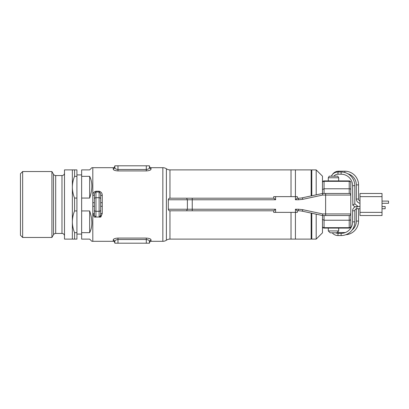 <?xml version="1.0" encoding="UTF-8"?>
<svg xmlns="http://www.w3.org/2000/svg" width="409" height="409" viewBox="0 0 409 409"><rect width="100%" height="100%" fill="white"/><g stroke="black" fill="none" stroke-linecap="round" stroke-linejoin="round"><path stroke-width="0.61" d="M354.808 210.793A2.045 2.045 0 0 1 356.852 208.748L356.852 206.545A4.248 4.248 0 0 0 352.604 210.793L354.808 210.793L354.808 221.867A13.686 13.686 0 0 1 341.121 235.553L337.977 235.553A7.393 7.393 0 0 1 332.231 232.813M352.604 210.793L352.604 221.867A11.483 11.483 0 0 1 341.121 233.35L341.121 235.553M341.121 233.35L337.977 233.35A5.189 5.189 0 0 1 335.682 232.813M331.316 176.187A7.393 7.393 0 0 1 337.977 172L341.121 172A13.686 13.686 0 0 1 354.808 185.686L354.808 203.933L352.86 205.032L352.604 185.686L354.808 185.686M333.897 176.187A5.189 5.189 0 0 1 337.977 174.203L337.977 172M337.977 174.203L341.121 174.203A11.483 11.483 0 0 1 352.604 185.686M358.555 208.748L358.555 221.075A13.686 13.686 0 0 1 345.799 234.73M356.357 208.81L356.357 221.075A11.483 11.483 0 0 1 352.18 229.935M345.339 232.547A11.483 11.483 0 0 1 344.869 232.557L338.58 232.557A5.189 5.189 0 0 1 337.231 232.378M332.405 174.531A7.393 7.393 0 0 1 338.58 171.207L344.869 171.207A13.686 13.686 0 0 1 358.555 184.894L358.555 199.05A2.045 2.045 0 0 0 359.997 201.003M333.984 176.187A5.189 5.189 0 0 1 334.163 175.87M347.967 173.835A11.483 11.483 0 0 1 356.357 184.894L356.357 199.05A4.248 4.248 0 0 0 359.997 203.253M382.021 206.545L385.166 206.545L385.166 208.748L382.021 208.748M382.021 201.095L388.55 201.095L388.55 203.299L382.021 203.299M324.056 215.512L324.056 227.68L349.225 227.68L349.225 228.094A1.575 1.575 0 0 0 350.794 226.525A1.575 1.575 0 0 1 349.225 228.094A1.575 1.575 0 0 0 350.794 226.525L350.794 213.938L350.794 226.525A1.575 1.575 0 0 1 349.225 228.094L324.056 228.094A1.575 1.575 0 0 1 322.481 226.525L322.481 219.444L322.481 232.813L316.188 239.107L316.188 214.163M316.188 194.837L316.188 169.893L311.786 169.893L311.786 195.783M311.786 213.217L311.786 239.107L316.188 239.107M350.794 226.525A1.575 1.161 0 0 1 349.225 227.68L349.225 220.231L324.056 220.231L322.481 219.444L322.65 213.938L325.625 213.938L325.625 195.062L322.65 195.062L322.481 193.488L302.415 197.787L322.481 193.488L322.481 176.187L316.188 169.893M311.157 213.084L311.157 239.107L295.426 239.107L295.426 212.363L295.426 239.107L291.019 239.107L291.019 212.363L291.019 239.107L169.955 239.107A6.293 6.293 0 0 0 166.397 240.211A6.293 6.293 0 0 1 162.843 241.31L151.013 241.31C150.333 241.172 149.812 241.693 149.443 242.885M311.157 195.916L311.157 169.893L295.426 169.893L295.426 196.637L295.426 169.893L291.019 169.893L291.019 196.637L291.019 169.893L169.955 169.893L169.955 198.207M311.157 235.962L311.786 235.962M311.157 173.038L311.786 173.038M76.923 234.076L81.642 234.076M76.923 174.924L81.642 174.924M22.653 237.471L20.45 235.267L20.45 173.733L22.653 171.529L22.653 237.471L51.912 237.471L51.912 171.529L22.653 171.529M99.908 217.215L99.106 216.98C100.292 216.295 100.813 215.262 100.675 213.892L100.675 195.108L100.675 202.67L102.25 202.746L102.25 213.508L100.834 217.041L94.223 217.041L92.812 213.508L92.812 241.31L91.867 241.31L89.663 239.107L81.642 239.107L81.642 232.665L89.663 232.665C92.587 226.888 92.587 219.643 89.663 210.942L81.642 210.942L81.642 198.058L89.663 198.058C92.587 189.357 92.587 182.112 89.663 176.335L81.642 176.335L81.642 169.893L89.663 169.893L91.867 167.69L92.812 167.69L92.812 241.31L113.262 241.31L113.262 239.761C113.528 238.836 115.103 238.273 117.981 238.079L146.294 238.079C149.173 238.273 150.747 238.836 151.013 239.761L151.013 241.31M100.675 207.644L100.675 217.041M72.362 169.893L74.566 169.893L74.566 176.335C73.134 179.858 72.403 183.477 72.362 187.194L72.362 169.893L64.494 169.893L64.494 239.107L72.362 239.107L72.362 221.806C72.403 225.533 73.134 229.152 74.566 232.665L76.923 232.665L76.923 239.107L72.362 239.107M74.566 198.058C73.134 194.546 72.403 190.926 72.362 187.194L72.362 221.806C72.403 218.084 73.134 214.464 74.566 210.942L74.566 198.058L76.923 198.058L76.923 210.942L74.566 210.942M64.494 173.038A2.515 2.515 0 0 1 61.979 175.553L61.979 233.447A2.515 2.515 0 0 1 64.494 235.962M61.979 175.553L55.69 175.553L55.69 233.447L61.979 233.447M55.69 175.553A2.515 2.515 0 0 1 53.513 174.295L51.912 171.529M55.69 233.447A2.515 2.515 0 0 0 53.513 234.705L51.912 237.471M74.566 232.665L74.566 239.107M74.566 169.893L76.923 169.893L76.923 176.335L74.566 176.335M76.923 232.665L76.923 210.942M76.923 198.058L76.923 176.335M89.663 210.942L89.663 232.665M81.642 210.942L81.642 232.665M81.642 176.335L81.642 198.058M89.663 176.335L89.663 198.058M328.299 177.757L329.209 176.187L337.778 176.187L338.683 177.757L328.299 177.757L328.299 180.906M328.299 228.094L328.299 230.927L338.683 230.927L338.683 228.094M338.683 230.927L336.796 232.813L330.191 232.813L328.299 230.927M359.997 193.488L382.021 193.488L359.997 193.488L359.997 212.363L382.021 212.363L382.021 215.512L359.997 215.512L382.021 215.512M382.021 193.488L382.021 212.363M359.997 215.512L359.997 212.363M188.769 198.207L173.038 198.207L188.769 198.207M173.038 210.793L188.769 210.793L173.038 210.793M273.713 210.793L273.713 212.363L273.713 210.793L192.245 210.793L192.245 209.219L275.605 209.219L273.744 210.793L169.893 210.793A1.575 1.575 0 0 1 168.319 209.219L187.388 209.219L187.388 199.781L168.319 199.781L168.319 209.219M273.713 212.363L297.312 212.363L297.312 210.793L298.458 210.793L297.287 210.793L295.426 209.219L298.458 209.219L302.742 209.674L322.65 213.938M273.713 196.637L273.713 198.207L273.713 196.637L297.312 196.637L297.312 198.207L298.458 198.207A18.875 18.875 0 0 0 302.415 197.787A18.875 18.875 0 0 1 298.458 198.207L297.287 198.207L295.426 199.781L298.458 199.781L298.458 198.207M168.319 199.781C168.411 198.825 168.937 198.299 169.893 198.207L273.744 198.207L275.605 199.781L192.245 199.781L192.245 198.207M274.485 198.769L275.605 199.781L275.605 196.637M296.545 210.231L295.426 209.219L295.426 212.363M322.481 193.488L349.225 193.488L349.225 188.769L324.056 188.769L322.481 189.556L322.481 182.475A1.575 1.575 0 0 1 324.056 180.906L349.225 180.906A1.575 1.575 0 0 1 350.794 182.475L350.794 195.062L350.794 182.475A1.575 1.161 180 0 0 349.225 181.32L324.056 181.32L324.056 193.488M350.794 219.444A1.575 0.787 0 0 1 349.225 220.231L349.225 215.512L322.481 215.512L302.415 211.213L322.481 215.512M325.625 193.488L325.625 195.062L350.794 195.062A1.575 1.575 0 0 0 349.225 193.488A1.575 1.575 0 0 1 350.794 195.062L350.794 213.938A1.575 1.575 0 0 1 349.225 215.512A1.575 1.575 0 0 0 350.794 213.938L325.625 213.938L325.625 215.512M298.458 210.793A18.875 18.875 0 0 1 302.415 211.213A18.875 18.875 0 0 0 298.458 210.793L298.458 209.219M94.387 201.356L94.387 202.67L92.812 202.746L92.812 206.254L92.812 195.492C92.792 193.227 93.84 191.806 95.957 191.223L99.106 191.223C101.227 191.811 102.276 193.237 102.25 195.492L102.25 202.746M113.262 169.239L114.837 167.731L114.837 165.803L114.837 167.731C114.837 165.584 114.837 165.584 114.837 167.731C114.949 168.661 115.998 169.249 117.981 169.49L146.294 169.49C148.283 169.249 149.331 168.661 149.443 167.731L151.013 169.239C150.747 170.164 149.178 170.727 146.294 170.921L117.981 170.921C115.103 170.727 113.533 170.164 113.262 169.239L113.262 167.69L92.812 167.69L92.812 195.492L94.387 195.108L94.387 213.892C94.249 215.262 94.77 216.295 95.957 216.98L95.154 217.215M169.955 169.893A6.293 6.293 0 0 1 166.397 168.789A6.293 6.293 0 0 0 162.843 167.69L151.013 167.69C150.062 167.598 149.536 167.071 149.443 166.115L149.443 167.731L149.443 165.803L114.837 165.803M94.387 206.33L92.812 206.254L92.812 213.508L94.387 213.892M114.837 243.197L149.443 243.197L149.443 241.269C149.326 240.339 148.278 239.751 146.294 239.51L117.981 239.51C115.992 239.751 114.944 240.339 114.837 241.269L114.837 243.197L114.837 241.269C114.837 243.416 114.837 243.416 114.837 241.269L113.262 239.761M149.443 243.197L149.443 241.269C149.443 243.416 149.443 243.416 149.443 241.269L151.013 239.761M102.25 195.492A1.575 0.383 180 0 1 100.675 195.108C100.813 193.738 100.292 192.705 99.106 192.02L95.957 192.02C94.77 192.705 94.249 193.738 94.387 195.108M100.675 213.892A1.575 0.383 180 0 1 102.25 213.508M100.675 206.33L102.25 206.254M358.555 199.05L356.357 199.05M352.604 221.867L354.808 221.867M337.977 233.35L337.977 235.553M341.121 174.203L341.121 172M358.555 184.894L356.357 184.894M344.869 171.207L344.869 172.521M338.58 171.207L338.58 172M338.58 233.35L338.58 232.557M358.555 221.075L356.357 221.075M53.513 174.295L53.513 234.705M382.021 196.637L359.997 196.637M350.794 189.556A1.575 0.787 180 0 0 349.225 188.769L349.225 180.906A1.575 1.575 0 0 1 350.794 182.475M275.605 209.219L275.605 212.363M322.65 195.062L302.742 199.326L298.458 199.781M295.426 196.637L295.426 199.781M186.576 198.207L187.388 199.781L192.245 199.781L192.245 209.219L187.388 209.219L186.576 210.793M349.225 215.512A1.575 1.575 0 0 0 350.794 213.938M302.742 199.326L302.415 197.787M302.415 211.213L302.742 209.674M324.056 181.32A1.575 1.161 180 0 0 322.481 182.475A1.575 1.575 0 0 1 324.056 180.906L324.056 181.32M322.481 226.525A1.575 1.161 0 0 0 324.056 227.68L324.056 228.094A1.575 1.575 0 0 1 322.481 226.525M151.013 167.69L151.013 169.239M166.397 168.789L166.397 240.211M162.843 241.31L162.843 167.69M169.955 210.793L169.955 239.107M117.981 170.921L117.981 165.803M146.294 170.921L146.294 165.803M146.294 243.197L146.294 238.079M117.981 243.197L117.981 238.079M99.106 216.98L99.106 191.223M95.957 191.223L95.957 216.98M100.675 199.05A1.575 1.36 180 0 0 99.106 197.69L95.957 197.69A1.575 1.36 180 0 0 94.387 199.05M100.675 209.95A1.575 1.36 180 0 1 99.106 211.31L95.957 211.31A1.575 1.36 180 0 1 94.387 209.95M356.852 208.748L359.997 208.748M352.65 204.981L355.109 206.918M354.808 203.876L358.192 206.545M356.852 206.545L359.997 206.545M338.683 177.757L338.683 180.906M322.399 193.503L319.005 194.234M322.399 215.497L319.005 214.766M113.262 167.69C113.86 167.884 114.387 167.358 114.837 166.115M113.262 241.31C113.86 241.116 114.387 241.642 114.837 242.885"/></g></svg>
